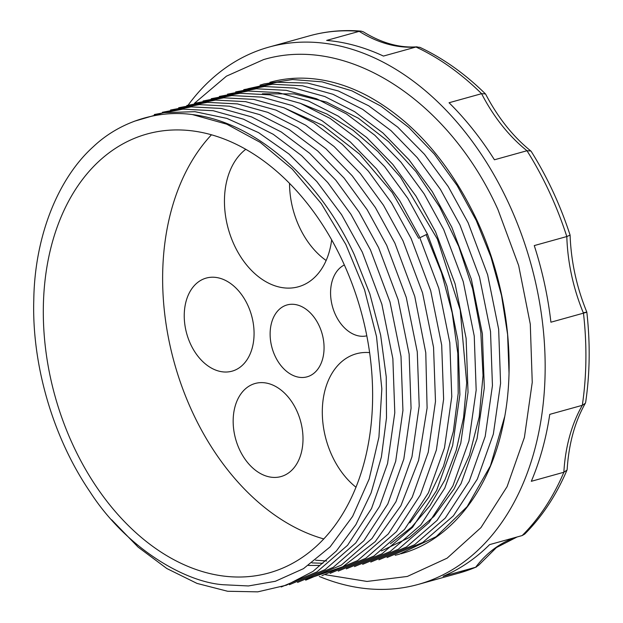 <?xml version="1.0" encoding="UTF-8"?>
<svg xmlns="http://www.w3.org/2000/svg" width="623" height="623" viewBox="0 0 623 623"><rect width="100%" height="100%" fill="white"/><g stroke="black" fill="none" stroke-linecap="round" stroke-linejoin="round"><path stroke-width="0.93" d="M354.495 566.603L390.185 551.511L420.813 524.909L444.767 488.167L460.786 443.21L468.037 392.373L466.105 338.312L455.094 283.831L435.547 231.764L416 196.136L392.809 164.402L366.659 137.488L338.281 116.158L308.502 101.051L278.177 92.593L248.18 91.044L219.366 96.433M362.633 564.337L398.323 549.252L428.951 522.642L452.905 485.901L468.924 440.944L476.174 390.115L474.243 336.046L463.224 281.565L443.685 229.505L424.138 193.878L400.947 162.144L374.797 135.222L346.419 113.9L316.64 98.784L286.315 90.335L256.318 88.778L227.496 94.174M370.771 562.071L406.461 546.986L437.089 520.376L461.043 483.643L477.062 438.685L484.312 387.849L482.381 333.78L471.362 279.299L451.823 227.239L432.276 191.619L409.101 159.885L382.943 132.972L354.604 111.665L324.863 96.557L294.547 88.084L264.456 86.511L235.658 91.9M319.101 565.411L308.432 565.45M426.155 234.645L441.543 272.866L452.205 312.878L457.812 353.451L458.201 393.362L453.373 431.373L443.483 466.315L428.826 497.138L409.879 522.876M322.893 563.278L312.006 562.912M299.873 103.122L326.919 114.032L353.132 130.308L377.873 151.545L400.534 177.212L437.432 239.17L460.226 310.052L466.689 382.834L463.551 417.667L456.231 450.289L444.931 479.897L429.925 505.751L411.601 527.198L390.411 543.715M326.639 560.988L315.557 560.209M346.333 568.869L382.031 553.785L412.66 527.183L436.622 490.449L452.648 445.492L459.899 394.647L457.967 340.579L446.956 286.097L427.409 234.03L407.863 198.402L384.679 166.668L358.521 139.747L330.143 118.425L300.364 103.317L270.039 94.86L240.042 93.302L211.228 98.699M338.242 571.12L373.909 556.043L404.498 529.472L428.406 492.863L444.479 447.875L451.768 396.711L449.814 342.697L438.802 288.309L419.271 236.296L399.725 200.668L376.541 168.934L350.383 142.013L322.005 120.683L292.234 105.575L261.901 97.118L231.904 95.568L203.09 100.965M186.807 105.489L215.62 100.093L245.626 101.65L275.95 110.1L305.729 125.207L334.107 146.537L360.265 173.459L383.449 205.193L402.995 240.821L422.542 292.88L433.553 347.369L435.485 401.438L428.235 452.275L412.208 497.232L388.254 533.973L357.618 560.575L321.927 575.66M330.081 573.386L365.771 558.301L396.399 531.692L420.354 494.958L436.38 450.001L443.623 399.164L441.691 345.095L430.68 290.614L411.133 238.554L391.587 202.927L368.403 171.193L342.245 144.271L313.867 122.949L284.088 107.841L253.763 99.384L223.766 97.827L194.944 103.223M283.597 107.647L322.839 125.402L359.689 154.208L392.21 192.523L418.687 238.329M305.504 579.592L342.852 566.728L375.241 541.621L400.916 505.666L418.648 460.218L427.098 408.026L425.774 352.719L414.747 296.353L394.857 243.079L375.311 207.451L352.127 175.717L325.969 148.796L297.592 127.474L267.82 112.366L237.488 103.909L207.49 102.359L178.669 107.748M297.537 582.443L333.227 567.351L363.848 540.748L387.802 504.007L403.829 459.05L411.071 408.213L409.14 354.152L398.128 299.671L378.582 247.611L359.035 211.976L335.844 180.242L309.686 153.32L281.308 131.998L251.528 116.883L221.196 108.433L191.199 106.883L162.377 112.28M305.675 580.177L341.365 565.092L371.986 538.482L395.94 501.749L411.967 456.791L419.209 405.955L417.278 351.886L406.266 297.405L386.719 245.345L367.173 209.717L343.989 177.983L317.831 151.062L289.461 129.74L259.682 114.632L229.35 106.175L199.352 104.617L170.538 110.014M154.286 114.531L183.084 109.142L213.175 110.715L243.484 119.188L273.232 134.295L301.571 155.602L327.721 182.523L350.897 214.25L370.444 249.87L389.99 301.929L401.002 356.411L402.933 410.479L395.691 461.316L379.664 506.273L355.71 543.007L325.089 569.617L289.399 584.709M223.034 584.724L248.398 585.955L275.382 581.275L303.479 568.659L330.081 546.908L352.626 516.381L369.166 479.017L378.932 437.112L381.837 388.853L376.51 336.521L364.556 289.773L345.812 244.434L321.328 203.62L292.234 169.067L260.274 142.402L226.733 124.172L192.398 114.57C156.303 109.632 118.791 122.505 93.38 146.654C58.188 178.186 34.662 236.117 33.782 299.975C31.843 362.656 51.701 435.586 90 491.827C125.955 547.679 184.12 581.898 223.034 584.724M111.61 519.753L138.104 547.111L166.871 568.55L197.016 583.416L227.629 591.266L257.766 591.85L286.51 585.161L312.98 571.408L336.358 551.005L355.928 524.566L371.098 492.918L381.393 457.002L386.494 417.924L386.244 376.868L380.637 335.081L369.836 293.838L354.168 254.394C318.563 177.477 254.589 122.085 192.398 114.57M281.261 586.967L316.951 571.883L347.572 545.273L371.526 508.532L387.553 463.574L394.795 412.745L392.864 358.677L381.852 304.195L362.306 252.136L341.575 214.655L316.834 181.566L288.877 153.936L258.592 132.652L226.951 118.417L194.968 111.681L163.67 112.662L134.046 121.337M342.814 261.59A227.777 158.803 74.5 0 1 268.996 572.926A227.777 158.803 74.5 0 1 73.117 445.367A227.777 158.803 -105.5 0 1 146.935 134.031A227.777 158.803 -105.5 0 1 342.814 261.59M211.446 134.817A227.777 158.803 -105.5 0 0 192.468 412.177A227.777 158.803 74.5 0 0 323.835 538.95M356.029 487.256A74.62 52.02 74.5 0 1 332.067 455.795A74.62 52.02 74.5 0 1 356.247 353.802A74.62 52.02 74.5 0 1 369.657 352.618M331.662 239.855A74.62 52.02 74.5 0 1 298.386 286.775A74.62 52.02 74.5 0 1 234.217 244.987A74.62 52.02 74.5 0 1 245.75 149.325M319.178 325.829A37.31 26.01 74.5 0 1 307.092 376.829A37.31 26.01 74.5 0 1 275.008 355.935A37.31 26.01 74.5 0 1 287.094 304.935A37.31 26.01 74.5 0 1 319.178 325.829M366.838 335.813A37.31 26.01 74.5 0 1 335.454 314.74A37.31 26.01 74.5 0 1 344.355 264.962M296.68 410.534A48.306 33.673 74.5 0 1 281.02 476.564A48.306 33.673 74.5 0 1 239.481 449.51A48.306 33.673 74.5 0 1 255.134 383.488A48.306 33.673 74.5 0 1 296.68 410.534M247.752 305.138A48.306 33.673 74.5 0 1 232.099 371.16A48.306 33.673 74.5 0 1 190.56 344.106A48.306 33.673 74.5 0 1 206.213 278.084A48.306 33.673 74.5 0 1 247.752 305.138M326.141 260.5A74.62 52.02 74.5 0 1 299.32 226.881A74.62 52.02 74.5 0 1 289.531 183.396M517.004 537.003A154.488 107.709 -105.5 0 0 475.668 567.249L478.666 565.232L496.438 547.555L517.106 536.971M476.4 567L458.987 573.082A278.831 194.392 74.5 0 0 475.668 567.249L443.117 576.306A278.831 194.392 -105.5 0 0 489.616 544.619L522.167 535.562L524.737 534.067C542.15 516.607 556.238 495.277 566.985 470.085L567.164 469.321C568.807 443.778 574.858 421.763 585.316 403.291L585.675 402.263C589.926 373.216 590.308 343.164 586.827 312.123L586.827 312.123C576.633 287.148 571.05 261.481 570.092 235.136L570.092 235.105C560.311 205.115 547.368 177.244 531.255 151.475L530.819 150.984L526.98 150.735L494.428 159.784A278.831 194.392 -105.5 0 0 449.043 102.748L481.595 93.691A154.488 107.709 -105.5 0 0 526.98 150.735A278.831 194.392 74.5 0 1 549.354 191.954A278.831 194.392 74.5 0 1 566.813 236.538L534.261 245.587A278.831 194.392 -105.5 0 1 550.911 322.208L583.463 313.159C587.925 311.913 587.917 311.788 583.432 312.785M570.092 235.136L566.813 236.538A154.488 107.709 -105.5 0 0 583.463 313.159A278.831 194.392 74.5 0 1 582.31 405.316A154.488 107.709 -105.5 0 0 563.862 472.25L531.31 481.306A278.831 194.392 -105.5 0 0 549.759 414.365L582.31 405.316L585.316 403.291M188.177 105.061A278.831 194.392 -105.5 0 1 268.879 47.122A278.831 194.392 -105.5 0 1 508.664 203.269A278.831 194.392 74.5 0 1 418.306 584.397A278.831 194.392 74.5 0 1 319.303 576.454M415.993 47.021L383.441 56.07A278.831 194.392 -105.5 0 0 326.654 40.409L359.206 31.352A154.488 107.709 -105.5 0 0 415.993 47.021L419.832 47.309C443.132 58.266 464.999 73.794 485.434 93.894L481.595 93.691A278.831 194.392 74.5 0 0 415.993 47.021M417.145 46.818C399.639 48.096 381.728 43.112 363.411 31.882L361.223 31.15L359.206 31.352A278.831 194.392 74.5 0 0 309.569 35.807L268.879 47.122M530.819 150.984C513.048 136.639 498.003 117.724 485.691 94.244L485.434 93.894M522.167 535.562A278.831 194.392 74.5 0 0 563.862 472.25L566.985 470.085M260.048 85.117L264.097 83.918L292.6 79.534L322.146 81.862L351.909 90.826L381.074 106.183L408.82 127.489L434.395 154.154L457.072 185.436L476.237 220.449L490.994 257.174L501.546 295.536L507.605 334.52L509.022 373.091M504.716 416.483L490.465 465.763L467.164 506.616L436.17 536.676L399.273 554.229L395.184 555.288M247.899 88.731L277.001 82.291L307.451 83.038L338.328 90.958L368.723 105.801L397.723 127.131L424.465 154.294L448.163 186.479L468.099 222.715L487.638 274.774L498.657 329.256L500.58 383.324L493.338 434.153L477.319 479.11L453.365 515.852L422.737 542.462L387.047 557.546M243.757 89.65L272.57 84.253L302.576 85.803L332.9 94.252L362.687 109.36L391.065 130.69L417.223 157.611L440.406 189.345L459.961 224.973L479.5 277.04L490.519 331.522L492.443 385.582L485.2 436.419L469.181 481.377L445.227 518.118L414.599 544.72L378.909 559.812M262.369 93.808L294.251 93.902L326.678 102.164L358.505 118.3L388.635 141.733L416 171.644L439.643 206.968L458.738 246.451L472.623 288.706L480.816 332.23L483.035 375.482L479.204 416.943L469.477 455.133L454.198 488.712L433.92 516.49L409.373 537.478L381.416 550.934M419.933 237.713L427.409 234.03M418.306 584.397L458.987 573.082M361.223 31.15C343.491 29.631 326.273 31.181 309.569 35.807M401.01 553.746C449.152 540.92 488.487 493.198 502.706 426.646C516.95 363.108 507.145 284.594 476.587 219.53C449.066 161.902 412.854 120.761 367.975 96.106C353.895 88.614 339.776 83.459 325.634 80.64C306.251 76.816 287.67 77.369 269.899 82.306M325.533 574.733L367.009 581.446L407.325 576.446L447.135 558.161L480.94 527.634L507.075 486.672L524.402 437.432L532.244 382.343L530.282 324.1L518.663 265.554L497.964 209.608C449.378 101.37 348.023 34.327 263.584 59.598L226.445 76.162L194.36 103.371"/></g></svg>
